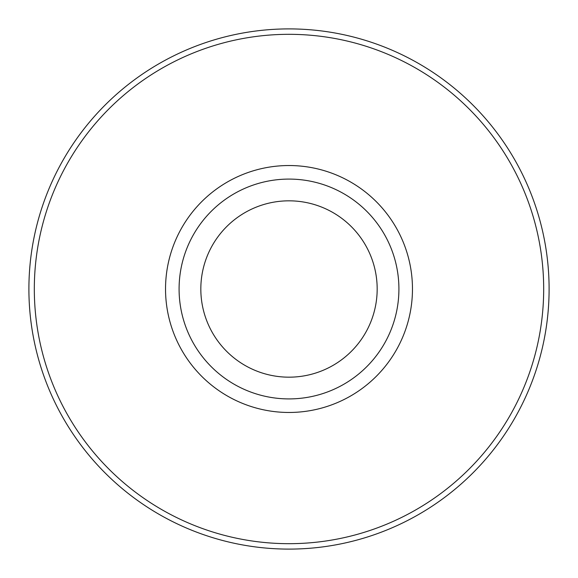 <?xml version="1.0" encoding="UTF-8"?>
<svg xmlns="http://www.w3.org/2000/svg" width="578" height="578" viewBox="0 0 578 578"><rect width="100%" height="100%" fill="white"/><g stroke="black" fill="none" stroke-linecap="round" stroke-linejoin="round"><path stroke-width="0.87" d="M549.1 289A260.1 260.1 0 0 1 289 549.1A260.1 260.1 0 0 1 28.9 289A260.1 260.1 0 0 1 289 28.9A260.1 260.1 0 0 1 549.1 289A260.1 260.1 0 0 1 289 549.1A260.1 260.1 0 0 1 28.9 289M398.914 289A109.914 109.914 0 0 1 289 398.914A109.914 109.914 0 0 1 179.086 289A109.914 109.914 0 0 1 289 179.086A109.914 109.914 0 0 1 398.914 289M200.826 289A88.174 88.174 0 0 1 289 200.826A88.174 88.174 0 0 1 377.174 289A88.174 88.174 0 0 1 289 377.174A88.174 88.174 0 0 1 200.826 289M543.681 289A254.681 254.681 0 0 1 289 543.681A254.681 254.681 0 0 1 34.319 289A254.681 254.681 0 0 1 289 34.319A254.681 254.681 0 0 1 543.681 289M412.468 289A123.468 123.468 0 0 1 289 412.468A123.468 123.468 0 0 1 165.532 289A123.468 123.468 0 0 1 289 165.532A123.468 123.468 0 0 1 412.468 289"/></g></svg>
